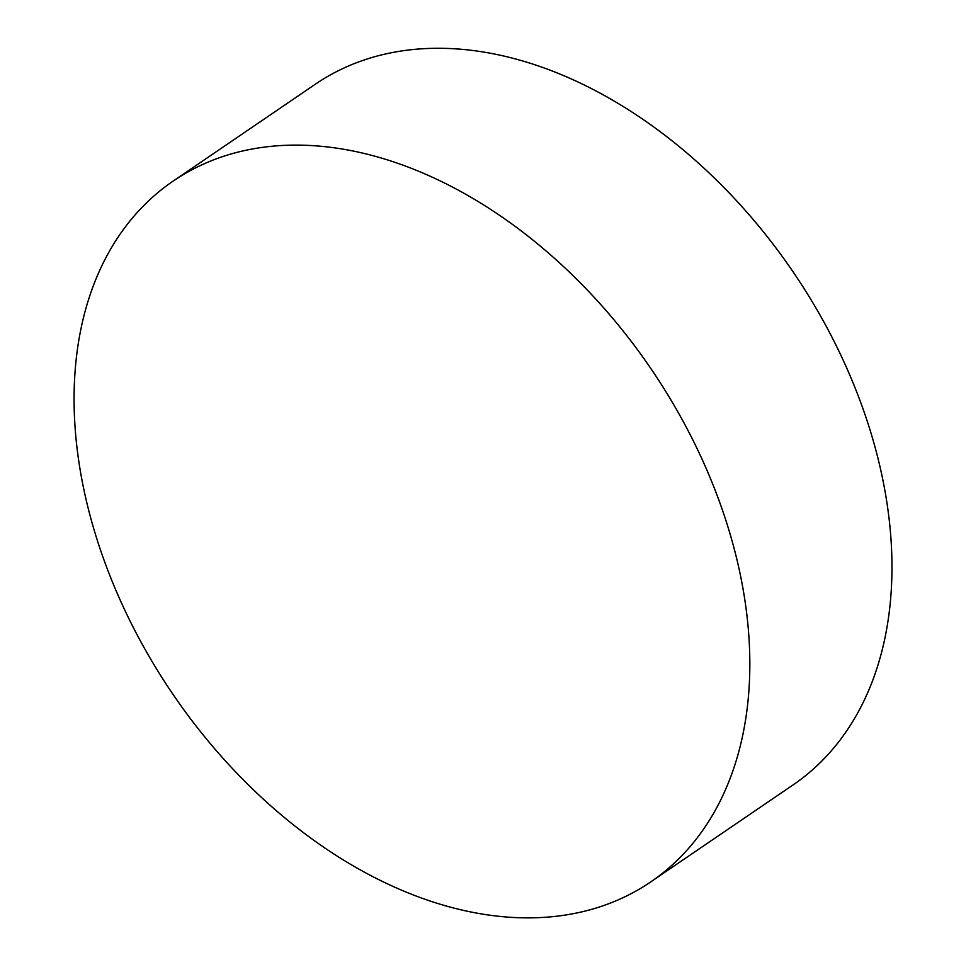 <?xml version="1.0" encoding="UTF-8"?>
<svg xmlns="http://www.w3.org/2000/svg" width="966" height="966" viewBox="0 0 966 966"><rect width="100%" height="100%" fill="white"/><g stroke="black" fill="none" stroke-linecap="round" stroke-linejoin="round"><path stroke-width="1.45" d="M650.71 881.922L792.857 785.068A424.038 289.196 -124.3 0 0 839.418 352.179A424.038 289.196 -124.3 0 0 373.226 57.139A424.038 289.196 -124.3 0 0 315.339 84.211L173.204 181.065A424.038 289.196 55.7 0 1 231.079 153.98A424.038 289.196 55.7 0 1 675.705 408.099A424.038 289.196 55.7 0 1 650.71 881.922A424.038 289.196 55.7 0 1 592.822 909.006A424.038 289.196 55.7 0 1 148.209 654.888A424.038 289.196 55.7 0 1 173.204 181.065"/></g></svg>
